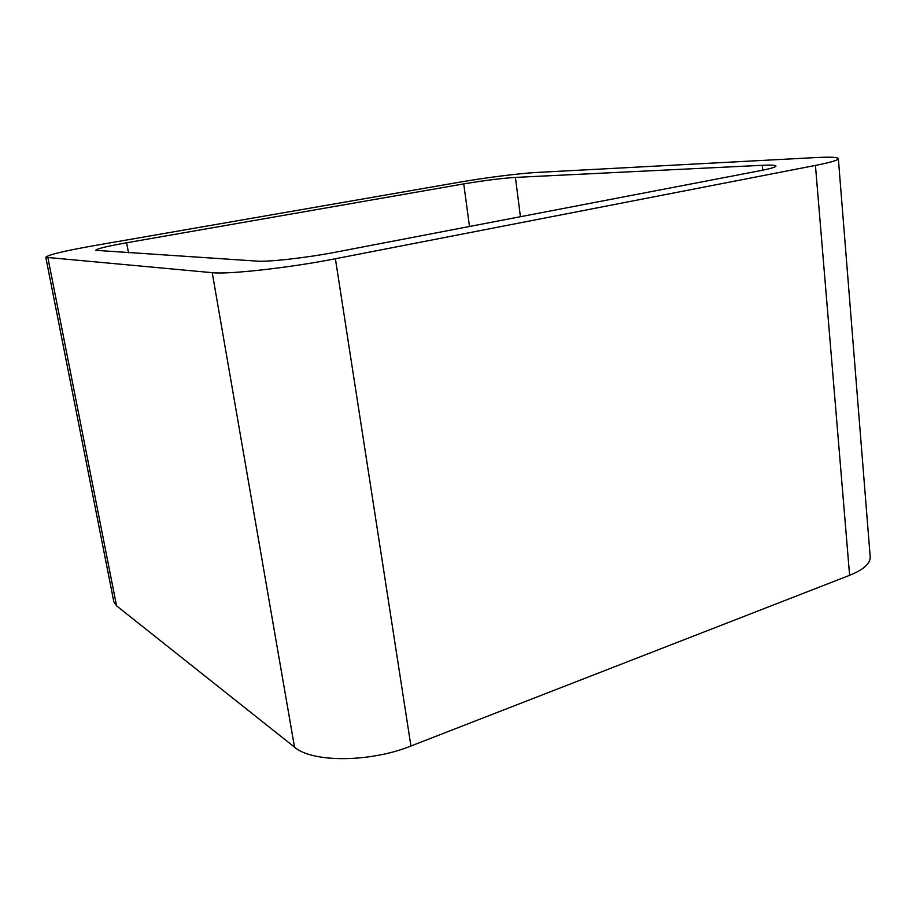<?xml version="1.0" encoding="UTF-8"?>
<svg xmlns="http://www.w3.org/2000/svg" width="916" height="916" viewBox="0 0 916 916"><rect width="100%" height="100%" fill="white"/><g stroke="black" fill="none" stroke-linecap="round" stroke-linejoin="round"><path stroke-width="1.37" d="M410.929 746.025C370.098 762.559 312.116 762.719 294.528 747.17L212.226 272.682L45.8 257.304C47.85 254.877 63.845 251.018 93.798 245.706L460.519 182.021C484.965 177.75 519.945 173.319 536.123 172.494L815.48 157.586C830.102 156.831 837.728 157.174 838.346 158.64L870.2 556.859C870.498 563.489 863.628 569.638 849.613 575.317L410.929 746.025L335.393 258.747L815.435 165.43C830.594 162.441 838.232 160.174 838.346 158.64M212.226 272.682C228.508 274.571 290.017 267.724 335.393 258.747M294.528 747.17L116.55 605.82L47.953 257.991M45.8 257.304L113.836 601.766L116.55 605.82M126.626 242.763L463.748 183.898C483.98 180.509 501.201 178.345 515.422 177.406L762.307 165.304C771.077 164.88 775.634 165.132 775.967 166.048C775.841 167.113 770.413 168.693 759.696 170.788L336.126 252.083C307.41 257.671 268.617 262.079 257.144 261.117L95.665 250.32C96.844 248.751 107.161 246.232 126.626 242.763L128.492 252.816M849.613 575.317L815.435 165.43M469.484 226.481L463.748 183.898M520.414 216.714L515.422 177.406M762.753 170.181L762.307 165.304"/></g></svg>
